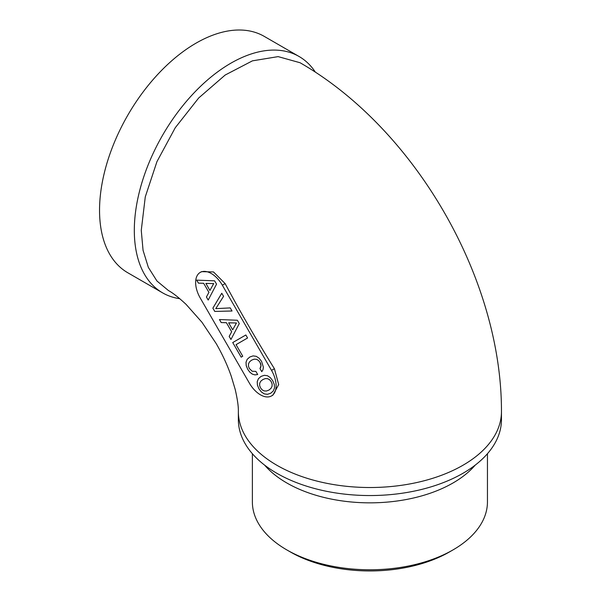 <?xml version="1.0" encoding="UTF-8"?>
<svg xmlns="http://www.w3.org/2000/svg" width="601" height="601" viewBox="0 0 601 601"><rect width="100%" height="100%" fill="white"/><g stroke="black" fill="none" stroke-linecap="round" stroke-linejoin="round"><path stroke-width="0.9" d="M501.459 411.565L501.459 419.596A131.551 75.951 180 0 1 420.249 489.77A131.551 75.951 180 0 1 276.888 473.303A131.551 75.951 180 0 1 238.357 419.596L238.357 411.565C238.529 406.802 237.493 399.47 235.239 389.576L231.28 376.316C227.546 365.491 222.528 354.598 216.232 343.637L201.981 322.286L186.1 304.391C178.617 297.435 172.75 292.837 168.513 290.599L156.944 280.998L148.349 267.392L143.053 250.301L141.265 230.371L145.277 196.88L156.944 161.646L175.274 127.705L198.691 97.986L225.172 75.035L252.435 60.844L278.135 56.622L300.064 62.737C415.276 128.892 501.775 278.714 501.459 411.565A131.551 75.951 180 0 1 420.249 481.739A131.551 75.951 180 0 1 276.888 465.272A131.551 75.951 180 0 1 238.357 411.565M271.524 395.924L272.922 395.12L278.691 384.58L274.409 368.706C257.018 340.872 240.595 312.497 225.127 283.589L213.513 271.952L201.545 271.652L200.216 272.418A22.132 12.779 -120 0 0 200.216 297.968L249.392 383.153A22.132 12.779 -120 0 0 271.524 395.924A22.132 12.779 -120 0 0 271.524 370.374L222.347 285.197A22.132 12.779 -120 0 0 200.216 272.418M179.797 298.697A136.472 78.791 -60 0 1 162.578 292.845A136.472 78.791 -60 0 1 134.316 230.371A136.472 78.791 -60 0 1 193.883 93.035A136.472 78.791 -60 0 1 299.043 56.471A136.472 78.791 -60 0 1 315.382 72.173M216.533 284.168L214.602 280.832L196.685 280.134L198.428 283.146L203.664 283.304L208.9 292.371L206.421 296.992L208.194 300.064L216.533 284.168M214.752 311.423L232.031 311.01L230.236 307.9L215.774 308.651L223.564 296.346L221.769 293.235L212.867 308.155L214.752 311.423L232.016 310.995M239.288 323.578L237.357 320.243L219.44 319.544L221.183 322.557L226.419 322.722L231.648 331.79L229.176 336.402L230.949 339.475L239.288 323.578M247.582 337.995L245.847 334.982L232.73 342.555L241.159 357.152L242.744 356.235L236.058 344.651L247.582 337.995L236.088 344.628M254.937 374.904L257.694 374.536L255.883 371.395L252.157 371.23L249.34 368.488L248.453 366.167L248.506 363.905L249.528 361.832L251.624 360.142L254.125 359.188L256.424 359.293L258.415 360.375L260.015 362.328L260.984 365.656L259.978 368.593L261.773 371.696L263.005 369.683L263.381 367.196L261.585 361.419L259.114 358.226L256.259 356.333L253.104 355.89L249.813 357.002L247.206 359.293L246.012 362.253L246.207 365.678L247.755 369.405L249.873 372.244L252.292 374.123L254.937 374.904L257.686 374.521M267.445 375.715L264.312 375.302L261.022 376.414L258.415 378.705L257.22 381.665L257.408 385.091L258.963 388.817L261.397 391.995L264.29 393.903L267.43 394.316L270.735 393.242L273.305 390.928L274.514 387.998L274.304 384.542L272.794 380.831L270.3 377.601L267.445 375.715M162.578 292.845L127.803 272.771A136.472 78.791 -60 0 1 99.541 210.297A136.472 78.791 -60 0 1 159.107 72.961A136.472 78.791 -60 0 1 264.275 36.398L299.043 56.471M206.421 296.992L208.216 300.027M208.9 292.371L206.459 296.969M203.664 283.304L208.93 292.356M198.428 283.146L203.694 283.289M196.737 280.134L198.465 283.124M212.867 308.155L214.79 311.408M221.777 293.258L212.897 308.133M229.176 336.402L230.972 339.437M231.648 331.79L229.214 336.38M226.419 322.722L231.685 331.767M221.183 322.557L226.449 322.699M219.493 319.544L221.213 322.534M232.73 342.555L241.189 357.137L242.744 356.235M245.847 334.982L232.76 342.532M252.292 374.123L254.967 374.889M249.873 372.244L252.322 374.1M247.755 369.405L249.903 372.222M246.012 362.253L246.237 365.656L247.785 369.39M247.206 359.293L246.049 362.23M249.836 356.994L247.236 359.27M259.978 368.593L261.803 371.658M260.736 367.196L260.015 368.571M260.984 365.656L260.774 367.173M260.736 364.003L261.014 365.633M260.015 362.328L260.774 363.988M258.415 360.375L260.053 362.305M256.424 359.293L258.445 360.352M254.125 359.188L256.462 359.27M251.624 360.142L254.155 359.165M267.43 394.316L270.75 393.227M264.29 393.903L267.46 394.301M261.397 391.995L264.327 393.88M258.963 388.817L261.435 391.972M257.408 385.091L258.993 388.802M257.22 381.665L257.446 385.068M258.415 378.705L257.258 381.643M261.037 376.406L258.445 378.683M205.91 283.409L213.716 283.567L209.914 290.433L205.91 283.409M228.665 322.82L236.471 322.985L232.67 329.844L228.665 322.82M262.87 379.539L265.364 378.577L267.67 378.683L269.654 379.764L271.261 381.718L272.133 384.054L272.058 386.323L270.998 388.374L268.955 390.079L266.408 391.026L264.102 390.913L262.119 389.831L260.549 387.9L259.64 385.549L259.7 383.288L260.736 381.244L262.87 379.539M205.873 283.424L213.716 283.567M213.678 283.589L209.914 290.433M228.628 322.842L236.471 322.985M236.433 323L232.67 329.844M262.832 379.554L265.364 378.577M265.326 378.592L267.67 378.683M267.633 378.705L269.654 379.764M269.616 379.787L271.261 381.718M271.224 381.74L272.133 384.054M272.095 384.069L272.058 386.323M272.02 386.345L270.998 388.374M270.961 388.396L268.917 390.094M487.449 453.71L487.449 501.918A117.533 67.86 180 0 1 453.019 549.9L449.54 551.906A112.62 65.021 180 0 1 290.275 551.906L286.797 549.9A117.533 67.86 180 0 1 252.375 501.918L252.375 453.71M453.019 549.9A117.533 67.86 180 0 1 286.797 549.9L290.275 551.906M274.409 368.706L271.524 370.374M225.127 283.589L222.347 285.197M264.598 465.114A117.533 67.86 0 0 0 286.797 482.964A117.533 67.86 0 0 0 475.226 465.114"/></g></svg>
